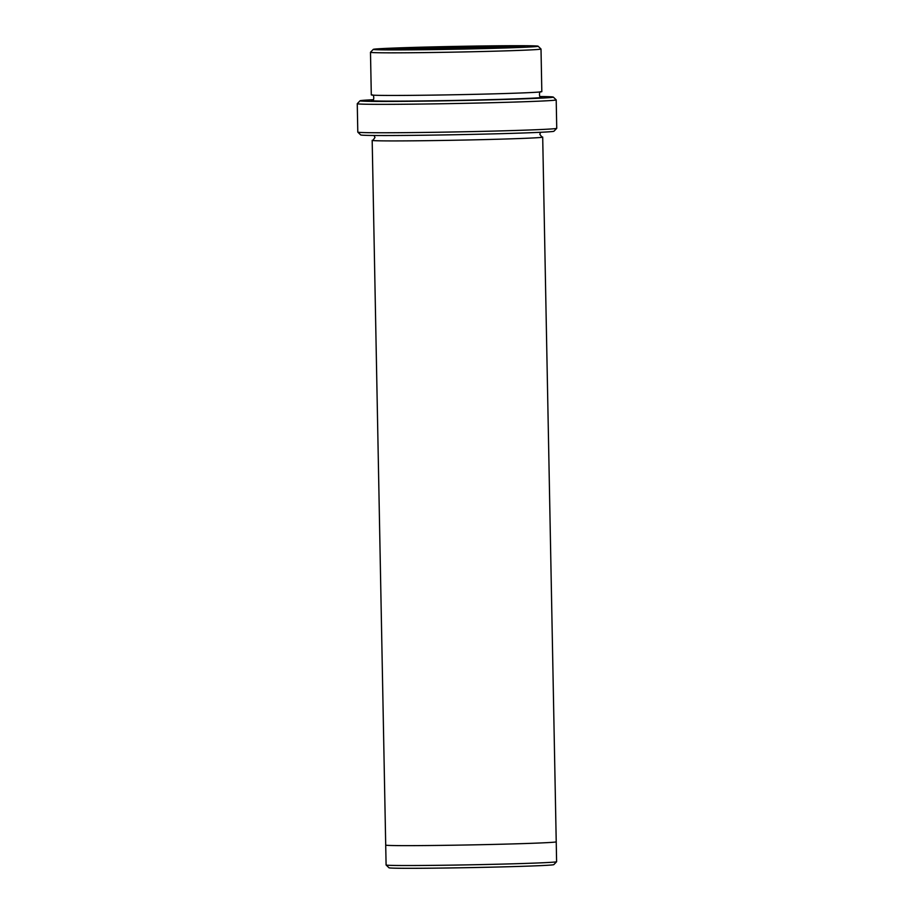 <?xml version="1.0" encoding="UTF-8"?>
<svg xmlns="http://www.w3.org/2000/svg" width="914" height="914" viewBox="0 0 914 914"><rect width="100%" height="100%" fill="white"/><g stroke="black" fill="none" stroke-linecap="round" stroke-linejoin="round"><path stroke-width="1.37" d="M442.536 49.219A69.361 1.177 -1.1 0 0 525.024 46.5A69.361 1.177 -1.1 0 0 455.663 46.625A69.361 1.177 -1.1 0 0 386.359 49.162A69.361 1.177 -1.1 0 0 442.536 49.219M440.057 49.482A82.431 1.394 -1.1 0 0 538.095 46.203A82.431 1.394 -1.1 0 0 455.663 46.408A82.431 1.394 -1.1 0 0 373.289 49.367A82.431 1.394 -1.1 0 0 440.057 49.482M556.203 99.889L556.74 128.303A99.489 1.691 178.9 0 1 556.729 128.337L553.941 131.228A96.644 1.634 178.9 0 1 457.354 134.689A96.644 1.634 178.9 0 1 360.71 134.941L357.82 132.153A99.489 1.691 178.9 0 1 357.797 132.119L357.26 103.705A99.489 1.691 -1.1 0 0 357.26 103.705A99.489 1.691 -1.1 0 0 437.852 103.819A99.489 1.691 -1.1 0 0 556.203 99.889A99.489 1.691 -1.1 0 0 556.18 99.855L553.29 97.078A96.644 1.634 -1.1 0 0 539.923 96.53M541.008 49.013L541.819 91.64A85.276 1.451 178.9 0 1 440.388 94.999A85.276 1.451 178.9 0 1 371.301 94.907L370.49 52.281A85.276 1.451 -1.1 0 0 370.49 52.281A85.276 1.451 -1.1 0 0 439.565 52.384A85.276 1.451 -1.1 0 0 541.008 49.013A85.276 1.451 -1.1 0 0 540.985 48.99L538.095 46.203M373.392 99.717A96.644 1.634 -1.1 0 0 360.059 100.78A96.644 1.634 -1.1 0 0 438.332 100.917A96.644 1.634 -1.1 0 0 553.29 97.078M556.592 861.742L553.804 864.633A82.431 1.394 178.9 0 1 471.43 867.592A82.431 1.394 178.9 0 1 388.998 867.797L386.108 865.01A85.276 1.451 178.9 0 1 386.096 864.987A85.276 1.451 178.9 0 0 455.172 865.078A85.276 1.451 178.9 0 0 556.592 861.742A85.276 1.451 178.9 0 0 556.603 861.719L556.226 841.84A85.276 1.451 -1.1 0 1 454.784 845.187A85.276 1.451 -1.1 0 1 385.708 845.096L386.096 864.987M556.729 128.337A99.489 1.691 178.9 0 1 438.4 132.233A99.489 1.691 178.9 0 1 357.82 132.153M373.198 140.128A85.276 1.451 -1.1 0 0 372.181 140.379A85.276 1.451 -1.1 0 0 441.256 140.47A85.276 1.451 -1.1 0 0 542.699 137.1A85.276 1.451 -1.1 0 0 541.671 136.894M515.759 47.242A68.219 1.154 -1.1 0 0 455.686 47.791A68.219 1.154 -1.1 0 0 395.648 49.55M372.432 100.346A85.276 1.451 -1.1 0 0 440.491 100.689A85.276 1.451 -1.1 0 0 540.905 97.113M372.169 95.067C374.18 93.719 374.34 101.66 372.272 100.403M541.065 97.158L541.065 97.158C539.054 98.529 538.917 90.532 540.962 91.823M372.181 140.379L385.708 845.096M542.699 137.1L556.226 841.828M374.077 135.489L374.969 137.488L373.038 140.185M541.831 136.94L539.797 134.312L540.608 132.29M373.289 49.367L370.501 52.258M360.059 100.78L357.271 103.682"/></g></svg>
